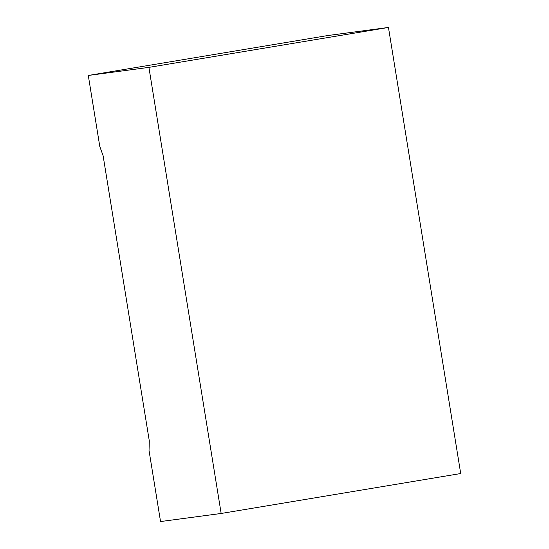 <?xml version="1.0" encoding="UTF-8"?>
<svg xmlns="http://www.w3.org/2000/svg" width="549" height="549" viewBox="0 0 549 549"><rect width="100%" height="100%" fill="white"/><g stroke="black" fill="none" stroke-linecap="round" stroke-linejoin="round"><path stroke-width="0.82" d="M103.116 155.751L149.28 440.785L149.04 450.557L160.541 521.55L221.158 513.466L148.909 67.376L88.293 75.46L99.788 146.453L103.116 155.751M221.158 513.466L460.707 473.54L388.459 27.45L327.842 35.534L88.293 75.46M388.459 27.45L148.909 67.376"/></g></svg>
